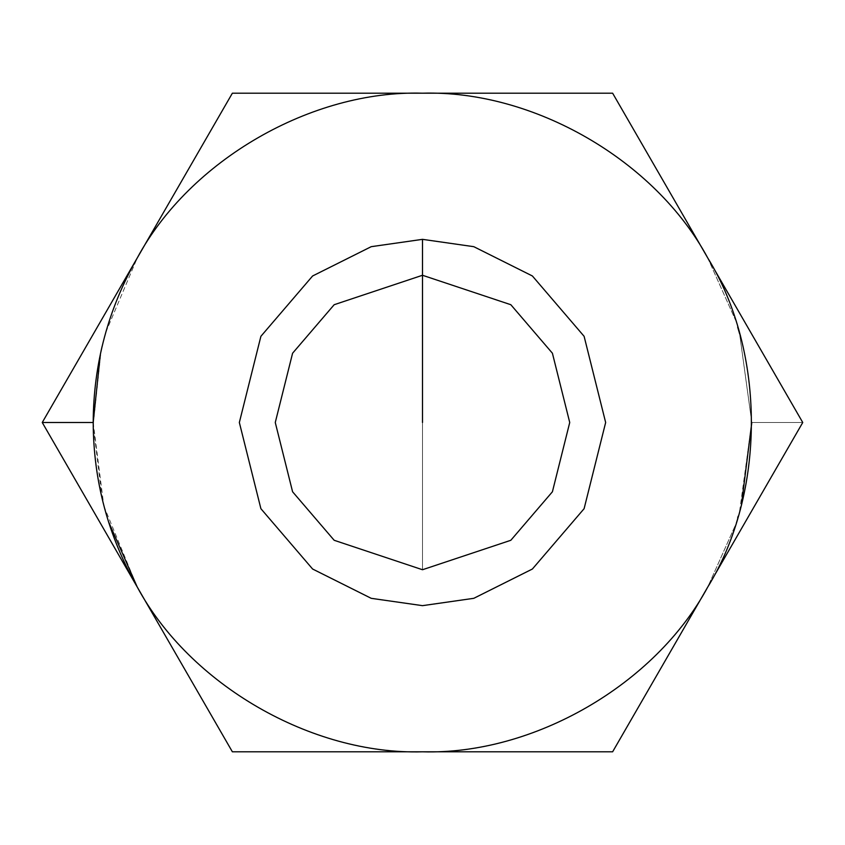 <?xml version="1.0" encoding="UTF-8"?>
<svg xmlns="http://www.w3.org/2000/svg" width="845" height="845" viewBox="0 0 845 845"><rect width="100%" height="100%" fill="white"/><g stroke="black" fill="none" stroke-linecap="round" stroke-linejoin="round"><path stroke-width="0.63" stroke-dasharray="4.22 3.17" d="M741.466 504.349L739.607 511.288L751.807 422.5L802.75 422.5L707.687 587.148L735.393 525.167L707.761 587.032M736.143 522.865L737.643 518.048L736.143 522.865M422.5 275.269L510.834 304.718L552.408 353.221L569.731 422.5L552.408 491.779L510.834 540.282L422.5 569.731L334.166 540.282L292.592 491.779L275.269 422.5L292.592 353.221L334.166 304.718L422.5 275.269L334.166 304.718L292.592 353.221L275.269 422.5L292.592 491.779L334.166 540.282L422.5 569.731L510.834 540.282L552.408 491.779L569.731 422.5L552.408 353.221L510.834 304.718L422.5 275.269L334.166 304.718L292.592 353.221L275.269 422.5L292.592 491.779L334.166 540.282L422.5 569.731L510.834 540.282L552.408 491.779L569.731 422.5L552.408 353.221L510.834 304.718L422.5 275.269L510.834 304.718L552.408 353.221L569.731 422.5L552.408 491.779L510.834 540.282L422.5 569.731L334.166 540.282L292.592 491.779L275.269 422.5L292.592 353.221L334.166 304.718L422.5 275.269L510.834 304.718L552.408 353.221L569.731 422.5L552.408 491.779L510.834 540.282L422.5 569.731L334.166 540.282L292.592 491.779L275.269 422.5L292.592 353.221L334.166 304.718L422.5 275.269L334.166 304.718L292.592 353.221L275.269 422.5L292.592 491.779L334.166 540.282L422.5 569.731L510.834 540.282L552.408 491.779L569.731 422.5L552.408 353.221L510.834 304.718L422.5 275.269L510.834 304.718L552.408 353.221L569.731 422.5L552.408 491.779L510.834 540.282L422.5 569.731L334.166 540.282L292.592 491.779L275.269 422.5L292.592 353.221L334.166 304.718L422.5 275.269L334.166 304.718L292.592 353.221L275.269 422.5L292.592 491.779L334.166 540.282L422.5 569.731L510.834 540.282L552.408 491.779L569.731 422.5L552.408 353.221L510.834 304.718L422.5 275.269L334.166 304.718L292.592 353.221L275.269 422.5L292.592 491.779L334.166 540.282L422.5 569.731L510.834 540.282L552.408 491.779L569.731 422.5L552.408 353.221L510.834 304.718L422.5 275.269L422.5 239.346L371.219 246.677L312.608 275.977L260.894 336.31L239.346 422.5L260.894 508.69L312.608 569.023L371.219 598.323L422.5 605.654L473.781 598.323L532.392 569.023L584.106 508.69L605.654 422.5L584.106 336.31L532.392 275.977L473.781 246.677L422.5 239.346L473.781 246.677L532.392 275.977L584.106 336.31L605.654 422.5L584.106 508.69L532.392 569.023L473.781 598.323L422.5 605.654L371.219 598.323L312.608 569.023L260.894 508.69L239.346 422.5L260.894 336.31L312.608 275.977L371.219 246.677L422.5 239.346L422.5 275.269L510.834 304.718L552.408 353.221L569.731 422.5L552.408 491.779L510.834 540.282L422.5 569.731L422.5 422.5L422.5 569.731L334.166 540.282L292.592 491.779L275.269 422.5L292.592 353.221L334.166 304.718L422.5 275.269M756.539 342.457L707.687 257.852C655.076 160.223 533.343 89.95 422.5 93.193L232.375 93.193L422.5 93.193C311.657 89.95 189.924 160.223 137.312 257.852L137.239 257.968M174.07 194.192L161.965 215.148M161.913 215.243L137.312 257.852L105.783 332.317M60.344 453.839L214.313 720.521M422.5 751.807L612.625 751.807L422.5 751.807C533.343 755.05 655.076 684.777 707.687 587.148C655.076 684.777 533.343 755.05 422.5 751.807C311.657 755.05 189.924 684.777 137.312 587.148C189.924 684.777 311.657 755.05 422.5 751.807M658.836 671.764L707.687 587.148M53.499 441.977L42.25 422.5L137.312 257.852C189.924 160.223 311.657 89.95 422.5 93.193C533.343 89.95 655.076 160.223 707.687 257.852L768.401 363.001M102.15 346.207L100.407 353.939M93.193 422.426L103.755 505.236M232.375 751.807L137.312 587.148L104.157 506.757L108.382 521.365M646.974 692.308L612.625 751.807M707.687 257.852L735.435 319.949L707.761 257.968L720.098 279.346M732.34 300.545L802.75 422.5L751.807 422.5L739.639 333.817M738.203 328.842L737.674 327.057M137.386 257.725L149.66 236.452M103.872 505.669L102.15 498.793M102.139 498.73L93.203 425.035L101.02 351.15M105.773 332.349L137.312 257.852M739.544 333.469L751.807 422.5M738.181 516.232L737.653 518.017"/><path stroke-width="1.27" d="M737.653 518.017L738.181 516.232M741.466 504.349L751.807 422.5M214.313 720.521L137.312 587.148C108.192 536.131 93.489 481.249 93.193 422.5L42.25 422.5L137.312 587.148L42.25 422.5L137.312 257.852L42.25 422.5L60.344 453.839M149.66 236.452L42.25 422.5L93.193 422.5C93.489 363.751 108.192 308.869 137.312 257.852L232.375 93.193L612.625 93.193L707.687 257.852L612.625 93.193L232.375 93.193L174.07 194.192M768.401 363.001L707.687 257.852C655.076 160.223 533.343 89.95 422.5 93.193C311.657 89.95 189.924 160.223 137.312 257.852C189.924 160.223 311.657 89.95 422.5 93.193C533.343 89.95 655.076 160.223 707.687 257.852C765.919 352.217 765.919 492.783 707.687 587.148L612.625 751.807L232.375 751.807L612.625 751.807L658.836 671.764M612.625 751.807L802.75 422.5L756.539 342.457M137.312 257.852C108.192 308.869 93.489 363.751 93.193 422.5C93.489 481.249 108.192 536.131 137.312 587.148C189.924 684.777 311.657 755.05 422.5 751.807C533.343 755.05 655.076 684.777 707.687 587.148C655.076 684.777 533.343 755.05 422.5 751.807C311.657 755.05 189.924 684.777 137.312 587.148L232.375 751.807M707.687 587.148C765.919 492.783 765.919 352.217 707.687 257.852L707.614 257.725M422.5 239.346L473.781 246.677L532.392 275.977L584.106 336.31L605.654 422.5L584.106 508.69L532.392 569.023L473.781 598.323L422.5 605.654L371.219 598.323L312.608 569.023L260.894 508.69L239.346 422.5L260.894 336.31L312.608 275.977L371.219 246.677L422.5 239.346L371.219 246.677L312.608 275.977L260.894 336.31L239.346 422.5L260.894 508.69L312.608 569.023L371.219 598.323L422.5 605.654L473.781 598.323L532.392 569.023L584.106 508.69L605.654 422.5L584.106 336.31L532.392 275.977L473.781 246.677L422.5 239.346L422.5 275.269L334.166 304.718L292.592 353.221L275.269 422.5L292.592 491.779L334.166 540.282L422.5 569.731L510.834 540.282L552.408 491.779L569.731 422.5L552.408 353.221L510.834 304.718L422.5 275.269L510.834 304.718L552.408 353.221L569.731 422.5L552.408 491.779L510.834 540.282L422.5 569.731L334.166 540.282L292.592 491.779L275.269 422.5L292.592 353.221L334.166 304.718L422.5 275.269L422.5 239.346M108.382 521.365L137.239 587.032L53.499 441.977M100.407 353.939L93.193 422.426M707.614 587.275L646.974 692.308M720.098 279.346L732.34 300.545M739.639 333.817L738.203 328.842M101.02 351.15L102.15 346.207M737.674 327.057L739.544 333.469M422.5 275.269L422.5 422.5L422.5 275.269"/></g></svg>

